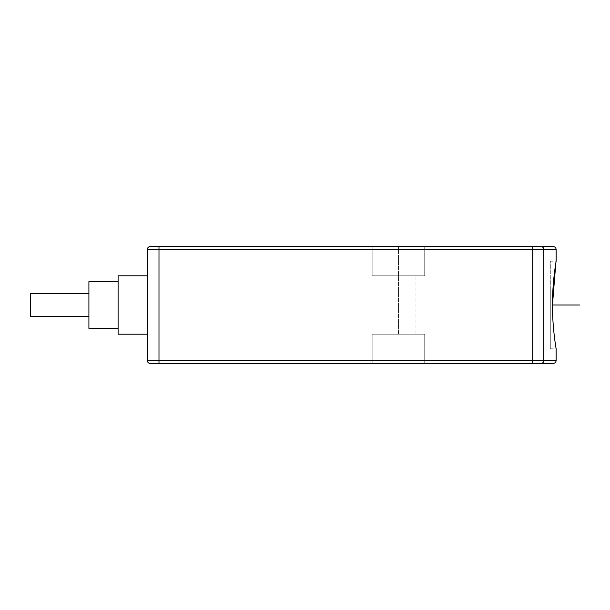 <?xml version="1.0" encoding="UTF-8"?>
<svg xmlns="http://www.w3.org/2000/svg" width="610" height="610" viewBox="0 0 610 610"><rect width="100%" height="100%" fill="white"/><g stroke="black" fill="none" stroke-linecap="round" stroke-linejoin="round"><path stroke-width="0.46" stroke-dasharray="3.05 2.29" d="M553.217 246.592L150.228 246.592A2.92 2.92 0 0 0 147.307 249.513L147.307 360.487L532.705 360.487L532.705 249.513L147.307 249.513M372.169 246.592L424.728 246.592L372.169 246.592L424.728 246.592L372.169 246.592L372.169 275.796L424.728 275.796L372.169 275.796L424.728 275.796L372.169 275.796L372.169 246.592M150.228 363.407A2.92 2.92 0 0 1 147.307 360.487A2.92 2.92 0 0 0 150.228 363.407L532.705 363.407L532.705 360.487L543.838 360.487L543.838 249.513L532.705 249.513L532.705 246.592L541.055 246.592A2.92 2.783 -90 0 1 543.838 249.513L556.137 249.513M556.137 360.487L543.838 360.487A2.92 2.783 90 0 1 541.055 363.407L553.217 363.407M372.169 363.407L424.728 363.407L372.169 363.407L424.728 363.407L372.169 363.407L372.169 334.204L424.728 334.204L372.169 334.204L424.728 334.204L372.169 334.204L372.169 363.407M147.307 305L147.307 334.204L147.307 275.796L147.307 305L30.5 305L552.462 305L550.296 305L550.296 261.194L550.296 348.806L550.296 305L552.462 305M118.104 334.204L118.104 275.796M88.907 328.363L88.907 281.637M88.907 316.681L88.907 293.318L88.907 316.681M30.5 293.318L30.5 316.681M555.794 263.322L556.137 261.194L550.296 261.194M424.728 363.407L424.728 334.204L424.728 363.407M380.922 334.204L415.967 334.204L380.922 334.204L380.922 275.796L415.967 275.796L380.922 275.796L415.967 275.796L380.922 275.796L380.922 334.204L415.967 334.204L415.967 275.796L415.967 334.204L380.922 334.204M424.728 246.592L424.728 275.796L424.728 246.592M398.444 334.204L398.444 246.592L398.444 334.204M550.296 319.602L550.296 290.398M158.989 246.592L158.989 363.407M550.296 348.806L556.137 348.806"/><path stroke-width="0.91" d="M556.137 348.806L556.137 360.487C555.962 362.256 554.993 363.232 553.217 363.407L158.989 363.407L158.989 246.592L150.228 246.592L553.217 246.592C554.993 246.768 555.962 247.744 556.137 249.513L556.137 261.194M556.137 360.487L532.705 360.487L532.705 363.407L541.055 363.407A2.92 2.783 -90 0 0 543.838 360.487L543.838 249.513L556.137 249.513M158.989 363.407L150.228 363.407A2.92 2.92 0 0 1 147.307 360.487L147.307 249.513L543.838 249.513A2.92 2.783 90 0 0 541.055 246.592L532.705 246.592L532.705 360.487L147.307 360.487M147.307 275.796L118.104 275.796L118.104 334.204L147.307 334.204M118.104 281.637L88.907 281.637L88.907 328.363L118.104 328.363M88.907 293.318L30.5 293.318L30.5 316.681L88.907 316.681M150.228 246.592A2.92 2.92 0 0 0 147.307 249.513A2.92 2.92 0 0 1 150.228 246.592M556.145 305L552.462 305C552.34 283.223 555.847 262.803 556.106 261.385C556.694 258.243 552.363 280.242 552.462 305C552.34 326.777 555.847 347.197 556.106 348.615C556.694 351.756 552.363 329.758 552.462 305C552.34 326.777 555.847 347.197 556.106 348.615C556.694 351.756 552.363 329.758 552.462 305L555.794 263.322M552.462 305L579.5 305L552.462 305M570.739 305L559.057 305L570.739 305"/></g></svg>
